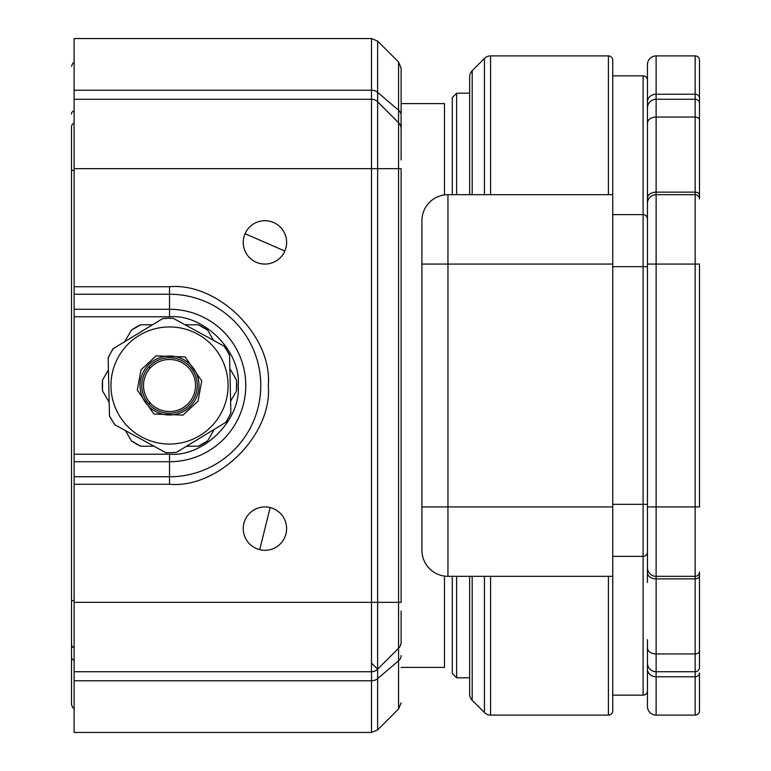 <?xml version="1.0" encoding="UTF-8"?>
<svg xmlns="http://www.w3.org/2000/svg" width="771" height="771" viewBox="0 0 771 771"><rect width="100%" height="100%" fill="white"/><g stroke="black" fill="none" stroke-linecap="round" stroke-linejoin="round"><path stroke-width="1.16" d="M245.053 233.729A21.684 21.684 0 0 1 286.619 242.383A21.684 21.684 0 0 1 260.511 263.615A21.684 21.684 0 0 1 245.053 233.729L284.817 251.038A21.684 21.684 0 0 1 243.251 242.383A21.684 21.684 0 0 1 245.053 233.729M108.432 369.878L102.514 380.122A67.222 67.222 0 0 0 102.514 390.878L109.183 402.414M125.451 430.594L131.369 440.839A67.222 67.222 0 0 0 140.679 446.216L153.998 446.216M186.543 446.216L198.369 446.216A67.222 67.222 0 0 0 207.678 440.839L214.348 429.302M230.616 401.122L236.533 390.878A67.222 67.222 0 0 0 236.533 380.122L229.864 368.586M213.596 340.406L207.678 330.161A67.222 67.222 0 0 0 198.369 324.784L185.05 324.784M152.504 324.784L140.679 324.784A67.222 67.222 0 0 0 131.369 330.161L124.7 341.698M236.533 380.122L236.533 390.878M198.369 446.216L207.678 440.839M131.369 440.839L140.679 446.216M102.514 380.122L102.514 390.878M140.679 324.784L131.369 330.161M207.678 330.161L198.369 324.784M74.112 38.55L74.112 90.226L371.497 90.226L371.497 38.55L74.112 38.55M371.497 99.266L74.112 99.266L74.112 168.656L371.497 168.656L371.497 99.266A8.674 8.674 0 0 1 377.636 101.811L377.636 92.385A8.674 7.382 0 0 0 371.497 90.226L371.497 99.266A8.674 8.674 0 0 1 377.636 101.811L398.568 122.743A8.674 8.674 0 0 1 401.113 128.882L401.113 102.736M74.112 680.774L74.112 732.45L371.497 732.45L371.497 680.774L74.112 680.774L74.112 671.734L371.497 671.734L371.497 680.774A8.674 7.382 0 0 0 377.636 678.615L377.636 669.189A8.674 8.674 0 0 1 371.497 671.734L371.497 602.344L74.112 602.344L74.112 671.734M74.112 99.266L74.112 90.226M74.112 602.344L74.112 484.265L169.524 484.265C218.386 488.679 272.703 434.362 268.289 385.5C272.703 336.638 218.386 282.321 169.524 286.735L169.524 294.243L74.112 294.243L74.112 476.757L169.524 476.757L169.524 461.733L74.112 461.733M74.112 294.243L74.112 168.656M74.112 484.265L74.112 476.757M74.112 454.215L169.524 454.215C203.669 457.184 241.207 419.646 238.239 385.5C241.207 351.354 203.669 313.816 169.524 316.785L74.112 316.785M377.636 41.094L377.636 92.385L398.568 110.205L398.568 122.743A8.674 8.674 0 0 1 401.113 128.882L401.113 68.166L398.568 62.027L377.636 41.094L371.497 38.55M401.113 611.018L401.113 642.118A8.674 8.674 0 0 1 398.568 648.257L377.636 669.189A8.674 8.674 0 0 1 371.497 671.734M401.113 128.882L401.113 159.982M398.568 122.743L398.568 168.656L401.113 168.656L401.113 602.344L398.568 602.344L398.568 168.656L371.497 168.656L371.497 602.344L377.636 602.344L377.636 101.811M401.113 642.118A8.674 8.674 0 0 1 398.568 648.257A8.674 8.674 0 0 0 401.113 642.118A8.674 8.674 0 0 1 398.568 648.257L398.568 660.795L377.636 678.615L377.636 729.906L371.497 732.45M71.51 414.123L71.51 356.877M74.112 123.052A4.337 4.337 0 0 0 71.51 127.022L71.51 704.694L72.782 707.759L74.112 708.665M71.51 127.022L71.51 151.309M74.112 660.333A4.337 3.691 180 0 1 71.51 656.95L71.51 619.691M74.112 647.948A4.337 4.337 0 0 1 71.51 643.978A4.337 4.337 0 0 0 74.112 647.948A4.337 4.337 0 0 1 71.51 643.978A4.337 4.337 0 0 0 74.112 647.948M169.524 359.479A26.021 26.021 0 0 1 195.545 385.5A26.021 26.021 0 0 1 169.524 411.521A26.021 26.021 0 0 1 143.502 385.5A26.021 26.021 0 0 1 169.524 359.479M401.113 667.397L444.481 667.397L444.481 576.091M149.574 402.211L149.574 404.794M444.481 194.909L444.481 103.603L401.113 103.603M149.574 366.206L149.574 368.789M169.524 444.048A58.548 58.548 0 0 0 220.891 413.603A58.548 58.548 0 0 0 169.524 326.952A58.548 58.548 0 0 0 118.156 357.397A58.548 58.548 0 0 0 169.524 444.048M169.524 413.256A27.756 27.756 0 0 1 141.768 385.5A27.756 27.756 0 0 1 169.524 357.744A27.756 27.756 0 0 1 197.28 385.5A27.756 27.756 0 0 1 169.524 413.256M140.033 385.5A29.491 29.491 0 0 1 169.524 356.009A29.491 29.491 0 0 1 199.014 385.5A29.491 29.491 0 0 1 169.524 414.991A29.491 29.491 0 0 1 140.033 385.5M109.482 415.733A67.222 67.222 0 0 0 112.094 420.436L109.492 416.167L108.152 357.628L110.552 353.234A67.222 67.222 0 0 0 108.162 358.052M112.094 420.436A67.222 67.222 0 0 0 115.072 424.917L112.094 420.436M165.688 452.616A67.222 67.222 0 0 0 171.066 452.702L166.073 452.818L115.072 424.917M171.066 452.702A67.222 67.222 0 0 0 176.434 452.365L171.066 452.702M225.73 422.373A67.222 67.222 0 0 0 228.495 417.766L226.096 422.151L176.434 452.365M228.495 417.766A67.222 67.222 0 0 0 230.886 412.948L228.495 417.766M229.565 355.267A67.222 67.222 0 0 0 226.953 350.564L229.556 354.833L230.886 412.948M173.359 318.384A67.222 67.222 0 0 0 167.982 318.298L173.359 318.384L224.351 346.285L226.953 350.564A67.222 67.222 0 0 0 223.976 346.083M113.318 348.627A67.222 67.222 0 0 0 110.552 353.234L112.951 348.849L162.614 318.635L167.982 318.298A67.222 67.222 0 0 0 162.614 318.635M270.158 507.569A21.684 21.684 0 0 1 286.619 528.617A21.684 21.684 0 0 1 259.711 549.665A21.684 21.684 0 0 1 243.251 528.617A21.684 21.684 0 0 1 270.158 507.569L259.711 549.665A21.684 21.684 0 0 1 243.251 528.617A21.684 21.684 0 0 1 270.158 507.569M647.447 231.107L647.447 80.184A4.337 4.337 0 0 0 643.11 75.847L612.752 75.847L612.752 68.908L612.752 710.766A4.337 4.337 0 0 1 608.415 715.102L490.578 715.102A8.674 8.674 0 0 1 484.439 712.558L484.439 576.322M612.752 75.847L612.752 60.234A4.337 4.337 0 0 0 608.415 55.898L608.415 194.678M612.752 60.234L612.752 214.627L643.11 214.627L643.11 695.153L612.752 695.153M469.635 76.84L469.635 194.678L469.635 76.84A8.674 8.674 0 0 1 472.18 70.701L484.439 58.442A8.674 8.674 0 0 1 490.578 55.898L608.415 55.898M469.635 694.16L469.635 576.322L469.635 694.16A8.674 8.674 0 0 0 472.18 700.299L472.18 576.322M612.752 506.933L447.951 506.933L447.951 576.322L612.752 576.322L612.752 710.766M612.752 194.678L447.951 194.678A26.021 26.021 0 0 0 421.93 220.699L421.93 550.301A26.021 26.021 0 0 0 447.951 576.322A26.021 26.021 0 0 1 421.93 550.301M456.625 576.322L456.625 677.805L452.288 673.468L452.288 576.322M452.288 194.678L452.288 97.532L456.625 93.195L469.635 93.195M456.625 194.678L456.625 93.195M456.625 677.805L469.635 677.805M647.447 639.641L647.447 663.06A8.674 8.674 0 0 0 656.121 671.734L695.153 671.734A4.337 4.337 0 0 0 699.49 667.397L699.49 571.986A4.337 4.337 0 0 1 695.153 576.322L695.153 578.867A4.337 3.065 0 0 0 699.49 575.792M647.447 552.47L647.447 582.394M695.153 55.898L656.121 55.898A8.674 8.674 0 0 0 647.447 64.571L647.447 107.94A8.674 8.674 0 0 1 656.121 99.266L656.121 94.226L695.153 94.226A4.337 3.836 0 0 1 699.49 98.052L699.49 60.234A4.337 4.337 0 0 0 695.153 55.898L695.153 99.266A4.337 4.337 0 0 1 699.49 103.603L699.49 131.359M647.447 690.816A4.337 4.337 0 0 1 643.11 695.153M695.153 99.266L695.153 194.678A4.337 4.337 0 0 1 699.49 199.014L699.49 103.603A4.337 4.337 0 0 0 695.153 99.266L656.121 99.266A8.674 8.674 0 0 0 647.447 107.94L647.447 111.843M647.447 131.359L647.447 118.782M643.11 556.373A4.337 4.337 0 0 0 647.447 552.036A4.337 4.337 0 0 1 643.11 556.373L612.752 556.373M647.447 218.964A4.337 4.337 0 0 0 643.11 214.627L643.11 75.847M699.49 632.702L699.49 667.397M695.153 715.102A4.337 4.337 0 0 0 699.49 710.766L699.49 672.948A4.337 3.836 0 0 1 695.153 676.774L695.153 715.102L656.121 715.102A8.674 8.674 0 0 1 647.447 706.429L647.447 663.06L647.447 706.429M612.752 266.67L647.447 266.67L647.447 264.067L647.447 567.649A8.674 8.674 0 0 0 656.121 576.322L695.153 576.322L695.153 506.933L699.49 506.933L699.49 264.067L695.153 264.067L695.153 506.933L656.121 506.933L656.121 264.067L647.447 264.067L647.447 203.351A8.674 8.674 0 0 1 656.121 194.678L695.153 194.678A4.337 4.337 0 0 1 699.49 199.014L699.49 138.298M647.447 659.157L647.447 652.218M699.49 103.603L699.49 98.052M647.447 669.112A8.674 7.662 0 0 0 656.121 676.774L656.121 578.867L695.153 578.867L695.153 653.953L656.121 653.953A8.674 6.129 0 0 1 647.447 647.813L647.447 663.06M647.447 64.571L647.447 101.888A8.674 7.662 0 0 1 656.121 94.226L656.121 55.898M656.121 99.266L656.121 117.047A8.674 6.129 0 0 0 647.447 123.187L647.447 198.272A8.674 6.129 0 0 1 656.121 192.133L656.121 117.047L695.153 117.047A4.337 3.065 0 0 1 699.49 120.112M647.447 506.933L656.121 506.933L656.121 578.867A8.674 6.129 180 0 1 647.447 572.728L647.447 567.649M695.153 194.678L695.153 264.067L656.121 264.067L656.121 194.678A8.674 8.674 0 0 0 647.447 203.351L647.447 198.272M169.524 484.265L169.524 476.757A91.257 91.257 0 0 0 260.781 385.5A91.257 91.257 0 0 0 169.524 294.243L169.524 309.267A76.233 76.233 0 0 1 245.756 385.5A76.233 76.233 0 0 1 169.524 461.733L169.524 454.215M401.113 115.428A8.674 7.382 0 0 0 398.568 110.205L398.568 62.027M74.112 309.267L169.524 309.267L169.524 316.785M169.524 286.735L74.112 286.735M377.636 729.906L398.568 708.973L398.568 660.795A8.674 7.382 180 0 0 401.113 655.572M371.497 663.06L377.636 669.189L377.636 602.344L398.568 602.344L398.568 648.257M74.112 600.609L71.51 600.609M74.112 170.391L71.51 170.391M74.112 110.667A4.337 3.691 180 0 0 71.51 114.05M198.06 401.113L182.987 415.106L153.911 414.037L137.325 390.136L140.987 369.887L156.06 355.894L185.136 356.963L201.723 380.864L198.06 401.113M220.891 413.603A58.548 58.548 0 0 0 169.524 326.952M490.578 576.322L490.578 715.102M608.415 576.322L608.415 715.102M421.93 506.933L447.951 506.933L447.951 264.067L612.752 264.067M447.951 194.678L447.951 264.067L421.93 264.067M490.578 55.898L490.578 194.678M484.439 58.442L484.439 194.678M472.18 194.678L472.18 70.701M647.447 504.33L612.752 504.33M699.49 650.888A4.337 3.065 0 0 1 695.153 653.953L695.153 676.774L656.121 676.774L656.121 715.102M656.121 194.678L656.121 192.133L695.153 192.133A4.337 3.065 0 0 1 699.49 195.208M398.568 708.973L401.113 702.834M74.112 62.335L72.782 63.241L71.51 66.306M472.18 700.299L484.439 712.558"/></g></svg>
